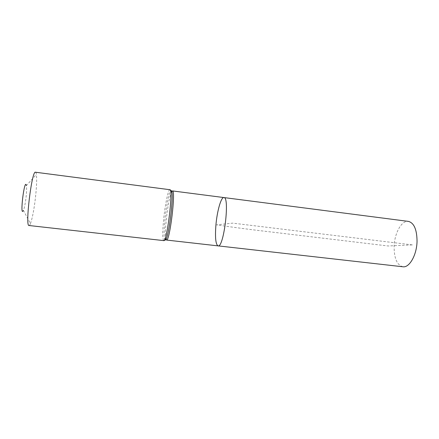 <?xml version="1.0" encoding="UTF-8"?>
<svg xmlns="http://www.w3.org/2000/svg" width="439" height="439" viewBox="0 0 439 439"><rect width="100%" height="100%" fill="white"/><g stroke="black" fill="none" stroke-linecap="round" stroke-linejoin="round"><path stroke-width="0.33" stroke-dasharray="2.19 1.65" d="M218.057 245.878C215.703 244.512 214.984 237.675 215.895 225.366C217.031 211.373 221.069 196.924 223.906 197.561M29.029 225.514C29.44 225.547 29.912 224.9 30.45 223.577L23.399 210.391C24.205 208.492 24.957 205.189 25.654 200.469C26.576 193.659 26.823 188.699 26.406 185.576L36.399 174.453C36.19 173.043 35.888 172.302 35.482 172.231M30.45 223.577C31.932 219.643 33.337 213.063 34.67 203.844C36.448 190.597 37.024 180.802 36.399 174.453M402.876 266.769C397.032 265.079 394.112 258.384 394.129 246.696C394.392 233.416 401.52 220.235 408.369 221.382M412.336 244.891L232.665 223.138L216.564 224.861C233.91 227.435 252.941 229.91 273.667 232.28L388.131 245.977L412.336 244.891M165.964 239.337C165.212 236.242 165.327 229.608 166.321 219.429C167.539 207.164 170.047 194.087 171.759 191.486M172.055 191.097L172.445 190.916M166.496 240.051L166.161 239.787M163.736 240.616C162.452 239.31 162.43 232.193 163.665 219.259C165.124 204.574 168.291 189.22 169.898 189.714M164.987 240.292C163.824 238.531 163.824 231.545 164.987 219.346C166.381 205.326 169.388 190.597 171.04 190.328"/><path stroke-width="0.66" d="M223.906 197.561C230.025 196.738 223.797 248.145 218.057 245.878C215.703 244.512 214.984 237.675 215.895 225.366C217.031 211.373 221.069 196.924 223.906 197.561C230.025 196.738 223.797 248.145 218.057 245.878L402.876 266.769C409.373 267.988 416.858 254.955 417.045 241.148C416.88 229.438 413.988 222.847 408.369 221.382L172.445 190.916C176.05 189.73 169.717 242.065 166.496 240.051L218.057 245.878M26.406 185.576C24.54 176.719 19.475 218.545 23.399 210.391M163.736 240.616C166.935 242.696 173.498 188.457 169.898 189.714L35.482 172.231C31.833 169.937 24.941 226.875 29.029 225.514L163.736 240.616L166.145 239.079L164.987 240.292M171.759 191.486L172.055 191.097M166.161 239.787L165.964 239.337M171.04 190.328L171.874 191.783C173.465 198.192 169.224 233.23 166.145 239.079L166.496 240.051M169.898 189.714L171.874 191.783L172.445 190.916"/></g></svg>
